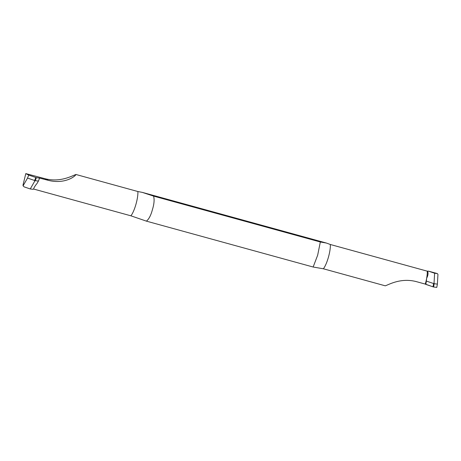 <?xml version="1.0" encoding="UTF-8"?>
<svg xmlns="http://www.w3.org/2000/svg" width="461" height="461" viewBox="0 0 461 461"><rect width="100%" height="100%" fill="white"/><g stroke="black" fill="none" stroke-linecap="round" stroke-linejoin="round"><path stroke-width="0.69" d="M436.786 287.405L433.594 286.99L436.786 287.405L437.385 284.12L437.95 274.37L437.351 273.58L428.528 271.154L427.238 271.166A14.487 3.285 105.4 0 1 425.284 284.091L425.901 284.408L426.673 278.167A14.487 3.285 -74.6 0 0 427.238 271.166L330.318 244.491L326.371 243.039L320.326 241.99L317.675 255.164L313.146 267.023L323.357 268.78L385.252 285.814C388.709 284.754 400.5 277.603 416.081 281.556L425.284 284.091L433 286.823L425.901 284.408M437.385 284.12L434.187 283.705L433.594 286.99L433 286.823L433.599 283.544L434.043 283.025L434.614 273.223L437.351 273.58M426.5 281.124L433.599 283.544M428.528 271.154L434.614 273.223M427.647 271.275C428.384 273.229 428.062 275.528 426.673 278.167M434.187 283.705L434.043 283.025M30.253 188.952L24.168 186.878L23.073 185.835L27.527 178.073L28.72 175.099L36.407 177.681L39.6 178.096L38.407 181.069L35.215 180.654L34.731 181.15L30.253 188.952L32.99 189.31L33.572 189.027L130.895 215.811L146.396 221.136L313.146 267.023M45.138 178.741L48.192 180.309C64.039 184.4 74.93 176.794 75.967 174.489C72.492 175.555 60.714 182.694 45.138 178.741L25.793 173.595L23.05 184.901A14.487 3.285 -74.6 0 0 23.073 185.835M75.967 174.489L137.856 191.522A14.487 3.285 105.4 0 1 135.903 204.448A14.487 3.285 105.4 0 1 130.895 215.811M146.396 221.136C148.88 219.217 150.885 215.402 152.407 209.68C154.153 204.016 154.544 199.492 153.576 196.098L142.328 192.387L137.856 191.522M142.328 192.387L326.371 243.039M48.192 180.309L39.6 178.096M33.572 189.027C33.953 187.65 35.117 185.777 37.059 183.42L38.407 181.069M27.527 178.073L34.627 180.493L34.731 181.15M28.72 175.099L25.793 173.595M320.326 241.99L153.576 196.098M433.594 286.99L433 286.823M323.357 268.78A14.487 3.285 -74.6 0 0 328.365 257.417A14.487 3.285 -74.6 0 0 330.318 244.491M34.627 180.493L35.82 177.514M36.407 177.681L35.215 180.654"/></g></svg>
